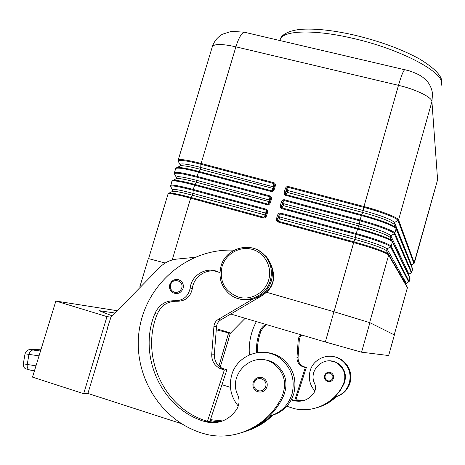 <?xml version="1.0" encoding="UTF-8"?>
<svg xmlns="http://www.w3.org/2000/svg" width="465" height="465" viewBox="0 0 465 465"><rect width="100%" height="100%" fill="white"/><g stroke="black" fill="none" stroke-linecap="round" stroke-linejoin="round"><path stroke-width="0.7" d="M280.256 213.859L356.062 234.389L354.993 239.429L279.384 218.87L278.419 217.719L277.849 218.777L278.675 215.934L277.436 215.487L276.611 218.335L277.849 218.777L277.599 220.381L278.111 221.212L279.384 218.87L280.261 213.848L279.36 214.342L278.529 217.347L279.93 216.992L355.539 237.516C373.68 242.637 384.195 246.45 387.083 248.949L406.3 283.377L405.869 284.563L407.404 287.719L394.233 334.876M285.859 194.62L287.103 192.359L286.149 191.202L285.586 192.219L286.411 189.389L286.26 190.83L287.649 190.487L287.998 187.285L287.097 187.784L286.411 189.389L285.185 188.924L284.359 191.754L285.586 192.219L285.591 195.317L361.392 215.533L360.113 220.032C377.656 224.676 394.378 231.018 394.849 233.099L394.326 233.761C393.849 231.715 377.289 225.444 359.922 220.84L360.113 220.032L284.301 199.741L282.551 202.647L282.4 204.071L283.795 203.722L284.132 200.555L359.922 220.852L359.387 224.014C377.51 229.106 387.99 233.012 390.809 235.738L408.892 274.118L408.444 274.792M363.77 207.338L362.683 212.441L287.103 192.359L287.649 190.487L363.223 210.54C381.341 215.597 391.774 219.602 394.529 222.555L398.569 219.91C398.156 217.608 381.498 211.11 363.961 206.524L363.77 207.338C381.131 211.877 397.627 218.306 398.046 220.573L413.931 263.498L437.588 179.798L414.315 263.074M414.309 263.027L398.575 219.899M287.998 187.296L363.77 207.349M212.174 47.198L212.4 46.448C214.708 43.751 222.537 43.879 235.883 46.826L398.488 85.339L363.961 206.524L288.166 186.471M412.507 268.601L395.762 227.507C391.733 224.246 380.358 220.009 361.642 214.801L285.865 194.614M394.849 233.099L396.093 228.693L412.583 269.2L411.734 272.316M281.476 207.076L281.993 207.902L283.249 205.6L282.29 204.449L281.476 207.076M280.488 205.03L281.72 205.483L282.551 202.647L281.313 202.194L280.488 205.03C280.099 206.879 280.505 208.07 281.72 208.605L281.993 207.902M394.314 233.767L411.345 272.752L411.723 272.281L394.855 233.087M409.932 277.971L392.262 241.056M392.367 241.91L409.991 278.459L409.142 281.575M392.268 241.068L392.088 240.8C388.159 237.789 376.731 233.633 357.788 228.327L281.993 207.896M281.714 208.622L357.539 229.059M406.044 283.586L409.13 281.54L391.129 246.299C390.588 244.456 373.802 238.278 356.254 233.57L356.068 234.377C373.436 239.039 390.059 245.148 390.6 246.973L408.752 282.011M356.26 233.558L280.43 213.034M407.323 287.126L388.397 254.111C386.973 252.228 370.698 246.415 353.929 241.876L353.679 242.608C371.227 247.357 388.06 253.425 388.641 255.128L369.634 322.565M388.635 255.145L407.398 287.73L394.215 334.864M353.935 241.87L278.117 221.206M278.111 221.212L277.838 221.921L353.673 242.62M274.344 186.134L273.036 189.935L273.496 188.97L274.367 189.104L275.193 186.273L274.321 186.145L273.525 188.947M274.443 185.459L273.809 183.53L273.501 186.732L271.67 190.842L273.036 189.941M200.892 164.25L273.809 183.541L273.972 182.728L201.043 163.43M271.676 190.836L198.753 171.416L198.45 172.096L271.391 191.551C272.717 191.679 273.705 190.865 274.367 189.104M270.479 199.357L269.63 202.199L270.496 202.345L271.328 199.514L270.456 199.369L269.659 202.176M270.578 198.671L269.944 196.753L269.096 201.793L267.799 204.077L268.77 203.658L269.624 202.199M197.015 177.241L269.938 196.765L270.107 195.951L197.16 176.427L198.45 172.096C185.117 168.644 177.537 167.435 175.706 168.475L175.601 168.83M270.496 202.345C269.834 204.112 268.84 204.926 267.52 204.78L267.799 204.077L194.864 184.419L193.266 189.458C179.932 185.936 172.381 184.576 170.626 185.384L170.527 185.628M194.562 185.122L267.52 204.792M265.881 215.01L265.224 215.016L263.917 217.347L264.893 216.917L265.748 215.458L266.614 215.615L267.445 212.778L266.579 212.621L266.654 210.895L266.067 210.006L265.777 213.144L266.335 213.452M266.701 211.912L265.782 215.435M263.922 217.335L190.97 197.456L190.667 198.148C177.334 194.591 169.806 193.155 168.08 193.847L167.999 194.114M190.662 198.16L263.638 218.062C264.957 218.201 265.951 217.388 266.614 215.615M193.12 190.261L266.067 210.011L266.23 209.204L193.266 189.447L193.016 193.388C178.827 189.662 172.027 188.575 172.62 190.133L172.916 191.208L171.951 191.731M261.342 359.573C266.253 359.544 270.793 360.892 274.955 363.618C285.452 371.861 288.428 382.37 283.882 395.14C280.314 403.079 275.472 410.089 269.363 416.169C261.65 423.725 252.739 429.125 242.625 432.374M219.91 272.943C208.489 265.393 191.487 274.094 190.197 288.056C188.319 296.449 183.227 300.681 174.933 300.756C165.569 300.506 158.879 304.802 154.862 313.648C137.564 355.394 161.099 408.532 204.443 421.476L205.03 421.656C218.225 424.719 228.815 420.552 236.801 409.154C239.405 404.626 239.731 399.929 237.778 395.064C227.147 373.465 254.279 349.477 273.472 363.624C284.051 371.936 287.05 382.526 282.464 395.407C269.688 425.202 235.325 442.174 205.239 434.025L201.118 432.839C157.931 418.965 131.188 371.058 139.849 326.535C148.097 281.912 189.726 247.921 234.075 250.199M263.155 359.741L263.946 359.683M262.382 359.654L263.173 359.619M273.722 274.582C274.088 282.104 271.391 288.288 265.625 293.136M260.778 378.574L262.196 377.632M266.986 386.857C267.788 383.166 266.643 380.289 263.556 378.231L262.109 377.603C257.796 376.743 254.808 378.405 253.146 382.579C252.309 386.485 253.582 389.426 256.942 391.408C261.644 393.035 264.986 391.518 266.986 386.857M169.859 284.592C169.074 287.882 169.975 290.52 172.556 292.514C177.275 294.729 180.775 293.38 183.065 288.463C183.832 285.289 183.001 282.697 180.571 280.691L178.496 279.663C174.375 278.913 171.492 280.552 169.859 284.592M333.492 378.318C332.44 380.992 330.51 382.05 327.715 381.498L327.029 381.23C324.855 379.957 324.018 378.086 324.518 375.604C325.872 372.517 328.104 371.593 331.225 372.814C333.236 374.127 333.986 375.964 333.492 378.318M34.462 370.779L30.289 370.111C27.9 369.617 26.883 367.734 27.232 364.473L23.326 363.799L25.034 353.813L28.952 354.388C29.603 351.796 30.934 350.337 32.951 350.011L33.37 350.017C30.731 349.634 30.103 349.453 31.48 349.477L40.914 349.767M27.981 369.274L27.976 369.274C26.092 369.105 23.331 368.821 23.326 363.822M117.296 310.719L55.87 301.047L106.991 316.619L83.671 393.686L87.937 393.332M110.99 317.159L106.991 316.619M115.024 313.044L98.993 310.643L112.245 315.875M216.272 329.79L230.32 333.341M230.675 332.981L216.359 328.685M230.768 314.026L325.326 341.996L361.572 352.197L388.659 355.533L394.396 334.951L369.89 322.681L333.951 311.73L266.625 292.293M83.671 393.686L32.515 377.127L55.87 301.047M165.22 263.027L148.341 258.557M139.855 286.777L140.471 287.074M228.571 333.103L218.928 366.048M228.245 340.368L220.236 367.112M245.165 318.287L230.291 333.364L228.065 340.351M107.688 327.988L87.908 393.442L181.478 423.691M107.421 327.959L110.949 317.2L159.762 267.381C164.581 262.574 170.3 259.807 176.915 259.081L194.62 257.354M302.151 335.137L300.314 336.765L299.384 338.869L298.053 357.411C297.966 361.456 299.669 364.461 303.163 366.432L306.348 367.53L295.496 401.063M221.956 384.706L230.448 387.357M294.537 400.871L305.319 367.559L302.116 366.455C298.594 364.473 296.879 361.445 296.972 357.37L298.315 338.7L299.245 336.579L301.227 334.864M306.348 367.53L305.319 367.559M266.73 324.663L263.219 327.505L260.894 331.411C258.337 338.212 257.209 345.257 257.517 352.551M291.503 399.447L294.659 400.487L303.413 400.667M295.763 400.226L303.936 400.51M335.625 396.86C330.65 401.725 324.866 405.189 318.281 407.253M331.103 356.26L336.776 357.3L341.961 359.922C349.453 365.786 352.162 373.389 350.093 382.718C347.808 389.902 343.106 394.582 335.98 396.755M329.929 360.916L330.255 360.91M329.499 360.892L334.01 361.549L338.165 363.485C345.001 368.762 346.977 375.482 344.1 383.637L340.084 390.809L334.823 397.081C342.164 394.971 347.012 390.228 349.372 382.858C351.459 373.459 348.727 365.804 341.182 359.898C330.324 351.802 313.398 357.881 310.108 370.96C308.237 378.44 309.824 385.125 314.875 391.007M265.858 324.407C263.062 325.953 261.074 328.232 259.889 331.243C257.29 338.148 256.163 345.303 256.5 352.708M291.282 399.871L293.572 400.621C302.163 402.539 309.004 399.859 314.102 392.576C315.758 389.687 315.938 386.688 314.642 383.584C307.603 369.803 325.082 354.435 337.555 363.485C344.425 368.792 346.419 375.546 343.525 383.747C335.439 402.713 313.404 413.594 293.799 408.508L286.829 406.241M334.823 397.081C329.929 401.865 324.262 405.311 317.804 407.421M249.374 354.859C248.554 343.06 250.879 331.975 256.343 321.594M295.897 399.83L304.319 400.388M330.249 360.939L330.574 360.927M336.236 396.686C331.417 401.394 325.82 404.794 319.461 406.869M209.488 422.586L226.839 369.884L221.997 368.181C216.696 365.13 214.144 360.48 214.348 354.22L216.51 326.75C216.83 323.768 218.236 321.495 220.736 319.932L262.388 295.438C273.53 287.283 276.344 276.937 270.828 264.399M252.925 299.036L218.207 319.455C215.684 321.036 214.26 323.338 213.935 326.349L211.738 354.121C211.534 360.445 214.109 365.153 219.468 368.233L224.357 369.96L226.839 369.884M224.357 369.96L207.454 421.278L213.97 422.278L220.538 421.685M207.157 422.197L207.454 421.278L207.082 421.168L205.03 421.656M217.899 271.874C206.768 267.846 193.533 276.57 192.324 288.672C190.464 296.995 185.419 301.192 177.182 301.268C167.894 301.018 161.256 305.278 157.269 314.049C140.122 355.463 163.494 408.16 206.495 420.988L207.082 421.168M271.357 415.594C263.423 423.359 254.227 428.817 243.77 431.962M210.133 420.639L215.923 421.604L221.793 421.284M238.249 406.067C230.907 396.918 228.71 386.648 231.657 375.261C236.912 354.9 262.987 345.408 279.663 358.021C291.247 367.24 295.38 379.213 292.049 393.931C288.312 405.48 280.75 412.897 269.363 416.169M271.519 415.541C282.714 412.269 290.143 404.951 293.816 393.588C297.106 379.033 293.02 367.199 281.552 358.073C276.396 354.481 270.729 352.586 264.533 352.394M210.453 419.663L222.712 420.947M272.827 415.181C265.271 422.575 256.546 427.858 246.642 431.038M253.14 382.608C252.338 386.479 253.605 389.414 256.942 391.408M394.326 233.761L390.809 235.738L390.112 237.359C386.502 234.558 376.08 230.745 358.841 225.92L283.249 205.6L283.795 203.722L359.387 224.014L357.544 229.047C375.086 233.738 391.856 239.969 392.373 241.899L391.129 246.311L387.083 248.949L386.467 250.641L405.933 284.685M353.929 241.876L354.993 239.429C372.43 244.34 382.91 248.083 386.427 250.647L388.537 254.297M405.84 283.958L388.606 254.442M390.472 237.981L390.251 237.545M392.35 241.242L390.443 237.929M413.943 263.498L411.478 264.87L394.529 222.555L393.942 224.287M396.093 228.693C395.639 226.542 378.94 220.148 361.398 215.522L362.683 212.441C379.719 217.178 390.089 221.055 393.791 224.084L394.064 224.554M148.626 258.54L168.08 193.847L169.568 193.01C172.87 193.033 180.002 194.515 190.97 197.462L192.464 195.23L265.224 215.016L265.777 213.144L193.016 193.388L192.464 195.23C182.478 192.551 175.956 191.214 172.916 191.208L168.499 193.388M270.206 200.229L196.898 180.403L196.346 182.233C186.5 179.63 179.996 178.368 176.845 178.45L175.735 179.048M176.258 177.223L174.631 174.23C173.817 172.184 181.28 173.183 197.015 177.229L196.898 180.403C182.559 176.7 175.741 175.753 176.45 177.572L176.845 178.45L172.317 180.682M274.065 187.029L200.77 167.435L200.223 169.266C190.516 166.732 184.035 165.546 180.775 165.714L179.519 166.383M180.06 164.645L178.461 161.715C177.514 159.385 184.994 160.227 200.892 164.238L200.77 167.435C186.279 163.761 179.449 162.965 180.275 165.04L180.775 165.714L176.13 167.987M398.569 219.91L431.921 101.591C432.072 97.319 416.001 89.385 398.488 85.339C401.196 76.068 403.289 70.831 404.753 69.628L405.253 69.744M200.892 164.238L235.883 46.826C238.696 37.921 241.509 33.05 244.317 32.213L245.45 32.48M287.998 187.285L288.166 186.482C286.841 186.337 285.847 187.157 285.185 188.924M412.525 268.712L411.368 272.839M409.921 277.867L408.956 281.761M280.261 213.848L280.424 213.046C279.099 212.9 278.105 213.714 277.436 215.487M197.015 177.229L197.154 176.438C183.82 172.968 176.247 171.719 174.439 172.701L175.706 168.475L177.461 167.481C180.995 167.319 188.093 168.632 198.747 171.422L200.223 169.266L273.606 188.587M271.67 190.842L271.397 191.539M171.806 181.46L173.515 180.24C176.933 180.164 184.053 181.559 194.864 184.431L196.346 182.233L269.747 201.787M263.917 217.347L263.638 218.05M438.024 174.038L437.588 179.798L431.921 101.591L432.549 93.459C431.741 88.891 430.183 85.141 427.887 82.195C427.236 81.154 425.539 79.521 422.807 77.295C420.04 75.109 415.425 72.924 408.95 70.732L244.317 32.213L231.483 31.341L222.468 34.224C217.62 37.043 214.266 41.118 212.4 46.448L178.124 160.355M259.232 250.891L266.032 256.331C271.932 263.481 273.705 271.647 271.351 280.831C267.712 294.409 252.373 303.029 239.341 298.902M221.032 266.253C225.874 247.136 252.681 240.591 264.998 255.733C270.926 262.923 272.711 271.136 270.339 280.372C265.864 298.019 242.352 305.569 229.181 293.77C221.049 286.33 218.335 277.163 221.026 266.271M222.067 266.526C225.711 253.826 239.783 245.787 252.228 249.362C264.73 252.751 272.525 267.044 268.7 279.86C265.242 292.764 250.658 300.96 238.272 297.042C224.595 291.474 219.195 281.302 222.067 266.526M283.882 395.14L282.464 395.407M254.03 382.939C255.965 375.185 268.16 378.928 265.666 386.537C264.265 390.059 261.749 391.454 258.11 390.722C254.692 389.263 253.332 386.671 254.03 382.939M181.71 288.068C180.333 291.474 177.903 292.857 174.433 292.212C171.172 290.869 169.894 288.405 170.603 284.812C172.538 277.332 184.181 280.721 181.71 288.068M327.831 380.783C330.185 381.248 331.801 380.358 332.69 378.109C334.259 373.255 326.354 370.872 325.145 375.825C324.715 378.208 325.61 379.858 327.831 380.783M35.985 365.827L27.232 364.473L28.952 354.388L39.043 355.859M40.525 351.029L33.37 350.017M279.878 40.507L280.383 39.019C283.871 30.405 314.108 29.324 351.988 38.136C399.272 48.639 442.947 71.534 441.611 83.264L441.023 85.996M325.326 341.996L333.951 311.73M361.572 352.197L369.89 322.681M388.635 355.545L394.396 334.951M304.592 366.995L303.552 367.025M298.053 357.411L296.972 357.37M299.28 339.636L298.204 339.467M302.006 335.224L300.948 335.027M259.889 331.243L260.894 331.411M293.188 400.505L294.031 400.307M343.525 383.747L344.1 383.637M221.66 369.129L224.171 369.059M211.738 354.121L214.348 354.22M213.935 326.349L216.51 326.75M218.207 319.455L220.736 319.932M261.324 295.054L262.388 295.438M211.156 419.889L210.314 420.087M413.949 263.614L414.309 263.033M192.324 288.672L190.197 288.056M177.182 301.268L174.933 300.756M157.269 314.049L154.862 313.648M206.495 420.988L204.443 421.476M267.445 212.778C267.84 210.93 267.433 209.744 266.23 209.204M172.457 189.83L170.794 186.785C170.109 185.018 177.554 186.174 193.12 190.249M411.356 272.746L408.596 274.367M333.98 311.742L353.679 242.608M276.611 218.335C276.216 220.183 276.629 221.381 277.838 221.921M356.254 233.57L357.544 229.047M284.301 199.752C282.976 199.607 281.982 200.421 281.313 202.194M284.359 191.754C283.97 193.597 284.377 194.789 285.591 195.317M275.193 186.273C275.588 184.436 275.181 183.256 273.972 182.728M271.328 199.514C271.717 197.672 271.31 196.486 270.107 195.951M172.195 259.97L190.667 198.148M170.626 186.512L171.899 181.147C173.672 180.281 181.228 181.606 194.562 185.111M174.439 173.922L174.329 172.98M403.893 281.122L405.178 281.372M201.037 163.442C187.703 160.024 180.1 158.891 178.24 160.047L178.252 161.367M405.497 281.941L404.23 281.709M286.26 190.83L286.149 191.202M278.529 217.347L278.419 217.719M282.4 204.071L282.29 204.449M394.029 224.502L396.081 228.071M273.333 189.418L273.06 189.9M269.468 202.641L269.194 203.118M265.591 215.894L265.329 216.365M266.579 212.621L265.306 216.405M271.368 280.848C268.787 288.974 263.626 294.705 255.884 298.042M271.368 280.843C273.728 271.659 271.949 263.486 266.032 256.331L264.998 255.733C252.658 240.597 225.827 247.136 220.991 266.253C218.294 277.152 221.026 286.324 229.181 293.77M274.955 363.618L273.472 363.624M263.556 378.231C258.743 376.319 255.268 377.772 253.129 382.59M180.571 280.691C175.811 278.273 172.224 279.57 169.818 284.58C169.033 287.893 169.946 290.538 172.556 292.514M331.225 372.814C328.104 371.593 325.866 372.523 324.518 375.604C323.861 377.731 324.704 379.609 327.029 381.23M25.034 353.819C26.249 350.139 28.894 348.872 32.957 350.011L40.507 351.087M441.558 84.281C443.61 77.684 436.315 69.268 419.674 59.049C401.586 49.116 379.521 41.071 353.487 34.898C333.591 30.458 316.793 28.563 303.093 29.214C289.503 29.824 281.238 34.962 280.383 39.019L279.936 40.525M139.843 286.818L148.358 258.505M302.116 366.455L303.163 366.432M294.415 400.423L293.572 400.621M338.165 363.485L337.555 363.485M296.344 399.964L295.81 400.086M219.468 368.233L221.997 368.181M211.732 420.064L210.203 420.43M438.094 176.898L437.588 179.874M269.63 202.199L269.177 203.153M407.375 287.236L407.421 287.759M408.781 282.069L409.107 281.691M409.979 277.989L410.008 278.5M412.577 268.758L412.6 269.247M279.663 358.021L281.552 358.073M341.182 359.898L341.961 359.922"/></g></svg>
